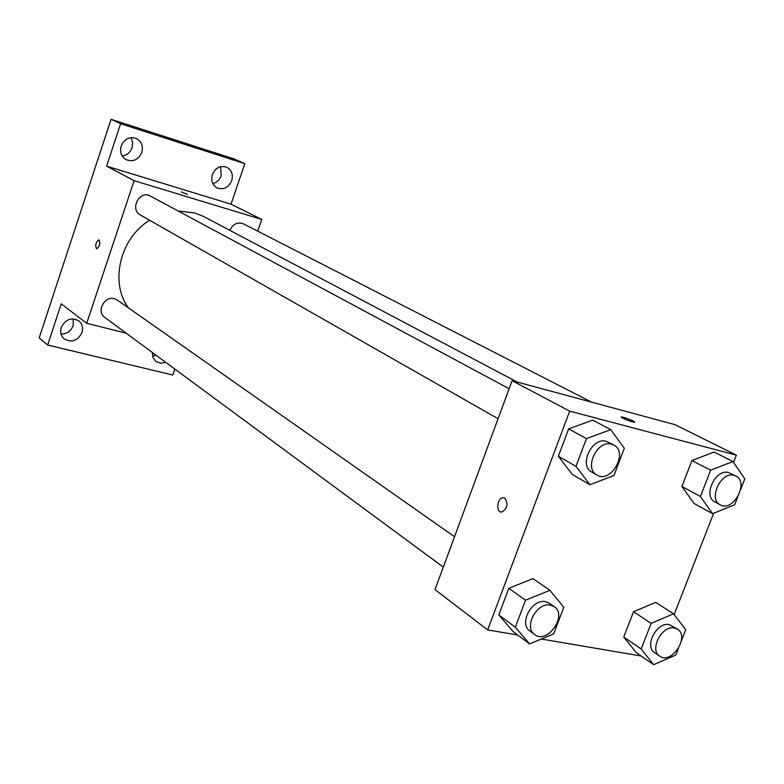 <?xml version="1.0" encoding="UTF-8"?>
<svg xmlns="http://www.w3.org/2000/svg" width="784" height="784" viewBox="0 0 784 784"><rect width="100%" height="100%" fill="white"/><g stroke="black" fill="none" stroke-linecap="round" stroke-linejoin="round"><path stroke-width="1.18" d="M152.566 356.152L156.114 355.27M212.817 183.593C216.825 182.545 219.618 179.938 221.196 175.763L220.647 166.698M122.186 155.947C126.969 155.252 130.271 152.517 132.094 147.725L132.653 142.482L130.957 137.651M61.044 334.082C66.816 334.062 70.854 331.26 73.157 325.664L73.275 318.872M174.812 369.068L172.774 375.046L47.657 345.019L39.2 337.894L111.063 119.315L234.151 158.956L244.814 163.68L231.015 204.163L106.624 166.149L120.609 123.735L111.063 119.315M47.657 345.019L61.24 303.829L86.701 323.292L134.093 180.673L106.624 166.149M99.186 239.953C100.421 243.726 99.548 246.686 96.589 248.842C94.942 245.441 95.707 242.442 98.892 239.845L99.186 239.953M121.177 145.971C124.47 138.797 129.566 136.318 136.455 138.533C141.61 141.551 143.384 146.187 141.806 152.459C138.435 159.73 133.26 162.161 126.283 159.76C121.324 156.712 119.629 152.116 121.177 145.971M212.346 174.607C215.512 167.737 220.304 165.287 226.733 167.247C231.652 170.069 233.309 174.558 231.711 180.692C228.487 187.641 223.626 190.061 217.129 187.944C212.376 185.093 210.778 180.643 212.346 174.607M120.609 123.735L244.814 163.68M134.093 180.673L261.738 219.422L231.015 204.163M261.738 219.422L257.711 231.143M165.689 362.335L160.573 363.227L155.967 361.502L153.027 357.631L152.39 352.526M61.23 327.447C65.454 319.255 71.305 317.059 78.782 320.872C82.271 323.87 83.329 327.771 81.977 332.573C77.675 340.844 71.765 342.98 64.239 338.962C60.917 335.973 59.907 332.132 61.23 327.447M517.264 382.082L203.879 216.629L195.098 213.042L178.497 210.994M149.636 220.275C120.079 238.062 109.554 282.279 128.311 307.769M126.165 333.18L86.701 323.292M509.149 388.746L149.019 195.353C138.298 191.531 130.154 209.847 140.297 214.953L498.075 418.744M454.534 536.707L117.326 300.056L114.493 298.743C104.478 295.558 96.05 311.669 104.742 317.373L443.303 567.116M229.849 230.349C232.966 223.94 237.483 221.764 243.393 223.803L591.587 402.143M187.366 194.363L181.241 191.913L187.366 194.363M96.51 248.822C94.972 245.314 95.766 242.315 98.892 239.845L98.97 239.855M517.705 635.02L487.687 629.915L435.002 589.627L512.119 380.691L674.946 424.644L736.333 455.132L733.52 462.354M487.687 629.915L569.684 411.149L512.119 380.691M504.886 498.154C508.434 503.857 507.424 508.483 501.858 512.011C495.743 512.971 496.978 497.86 503.014 497.683L504.886 498.154L503.014 497.683C496.978 497.86 495.753 512.971 501.868 512.021M636.226 652.582L623.741 637L633.521 611.716L655.718 602.367L633.521 611.716L623.741 637L636.226 652.582L653.699 664.685L641.185 648.995L651.141 623.368L673.534 613.823L685.735 629.748L681.316 641.047M572.232 474.428L558.355 456.259L568.625 428.897L592.704 420.136L568.625 428.897L558.355 456.259L572.232 474.428L589.911 484.698L575.995 466.353L586.452 438.599L610.765 429.642L624.329 448.242L613.931 475.545L589.911 484.698M641.175 656.002L541.323 639.029M713.665 513.246L674.132 614.597M569.684 411.149L736.333 455.132M513.01 631.502L498.81 614.94L508.806 588.294L532.953 578.621L508.806 588.294L498.81 614.94L513.01 631.502L529.602 643.929L515.333 627.229L525.515 600.221L549.898 590.332L563.814 607.277L553.69 633.864L529.602 643.929M694.085 503.504L681.923 486.482L691.949 460.541L714.077 452.025L691.949 460.541L681.923 486.482L694.085 503.504L712.597 513.677L700.416 496.497L710.627 470.204L732.942 461.502L744.8 478.906L740.664 489.471M632.237 421.802C624.887 419.44 621.32 417.823 621.536 416.951C624.26 416.961 637.529 422.449 634.168 422.184L632.237 421.802M621.114 417.049L621.526 416.951C624.25 416.97 637.519 422.458 634.168 422.194M737.715 496.987L734.667 504.788L712.597 513.677M735.833 476.025L728.63 472.566C715.557 468.342 702.503 496.262 714.881 501.927L720.28 504.837C733.099 512.599 749.524 482.209 735.833 476.025L734.098 475.369C721.006 471.145 707.893 499.173 720.28 504.837M700.416 496.497L681.923 486.482M710.627 470.204L691.949 460.541M732.942 461.502L714.077 452.025M678.444 648.378L675.857 654.983L653.699 664.685M677.494 629.17L669.33 624.613C656.914 621.467 643.88 646.388 654.64 652.68L659.736 656.159C671.398 664.999 690.116 636.53 677.494 629.17L674.495 627.984C662.049 624.848 648.966 649.867 659.736 656.159M641.185 648.995L623.741 637M651.141 623.368L633.521 611.716M673.534 613.823L655.718 602.367M613.784 444.998L606.346 441.323C592.038 436.727 578.406 465.578 591.773 472.105L596.938 475.055C611.001 483.963 628.817 452.201 613.784 444.998L611.579 444.136C597.241 439.54 583.551 468.518 596.938 475.055M575.995 466.353L558.355 456.259M586.452 438.599L568.625 428.897M610.765 429.642L592.704 420.136M554.259 606.698L549.339 603.249L545.595 601.691C532.13 598.319 518.459 623.692 529.817 630.934L534.659 634.511C547.252 644.732 567.939 615.352 554.259 606.698L550.505 605.15C537.011 601.779 523.281 627.249 534.659 634.511M515.333 627.229L498.81 614.94M525.515 600.221L508.806 588.294M549.898 590.332L532.953 578.621"/></g></svg>
